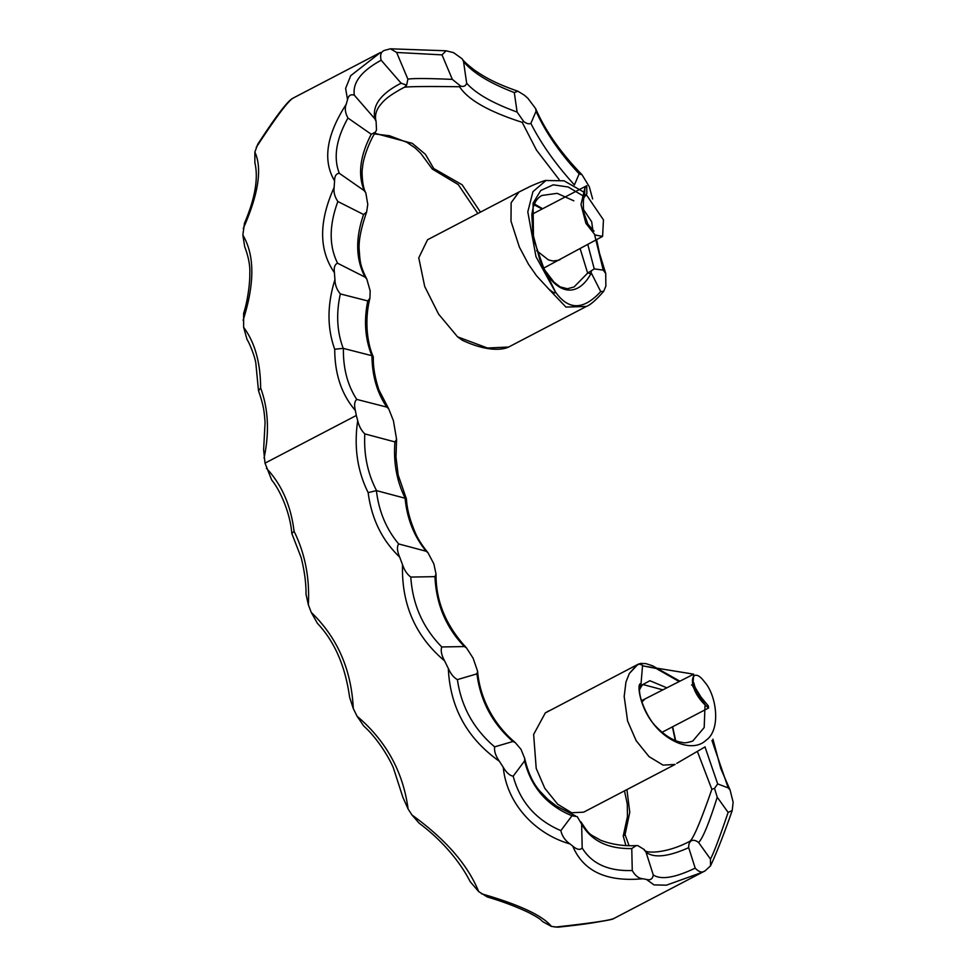 <?xml version="1.0" encoding="UTF-8"?>
<svg xmlns="http://www.w3.org/2000/svg" width="976" height="976" viewBox="0 0 976 976"><rect width="100%" height="100%" fill="white"/><g stroke="black" fill="none" stroke-linecap="round" stroke-linejoin="round"><path stroke-width="1.46" d="M672.647 726.766L675.673 740.662M639.426 688.068L640.878 685.603L649.918 680.723L666.62 687.738M675.27 740.503L672.427 726.876M662.643 689.788L643.257 684.603C642.598 684.42 641.439 685.994 639.768 689.349L640.878 685.603L642.574 665.278L639.475 664.083L636.608 665.254L629.349 673.477L637.975 664.314L545.303 712.919L533.64 734.44L536.214 768.417L544.779 788.242L557.662 804.224L571.704 812.764L583.672 812.166L674.977 764.501L663.009 765.099L648.979 756.571L636.145 740.662L627.592 721.02L636.193 740.76L649.064 756.644L663.058 765.111L675.099 764.44M624.176 696.413L625.958 682.029L624.176 696.413L627.592 721.02M676.783 763.354L705.123 746.86M641.952 701.903L645.099 698.889L641.94 701.878M645.758 698.548L641.574 700.695M629.056 845.667L625.055 834.639L629.764 812.264L626.921 789.596M530.883 123.366L536.044 111.301C545.706 132.59 560.078 153.427 579.171 173.826L574.425 184.928C555.454 164.017 540.948 143.496 530.883 123.366C528.919 124.306 526.491 123.647 523.624 121.414L517.109 112.069C492.453 103.066 475.641 93.452 466.662 83.204C465.723 86.022 463.722 86.974 460.635 86.071L452.339 79.385C428.22 78.348 413.397 78.263 407.883 79.141L406.638 85.144L401.112 83.204C380.811 93.586 372.063 105.469 374.857 118.84L376.089 121.378L376.516 129.906L375.479 132.102L371.258 134.261C359.998 155.904 357.655 174.704 364.231 190.674L365.817 192.87L367.781 204.423L366.622 212.048L363.597 214.513C355.264 238.522 355.776 259.409 365.097 277.147L366.793 279.063L370.185 290.897L369.892 298.327L367.781 300.937C363.755 320.775 365.122 339.026 371.856 355.691L371.978 355.728C372.112 375.65 377.065 392.779 386.813 407.102L388.68 408.785L393.413 420.68L396.585 439.346L394.926 441.908L364.804 433.893C363.719 454.633 367.647 473.555 376.577 490.647L376.407 490.623C378.822 511.265 386.24 529.041 398.672 543.937C396.781 546.67 397.11 551.05 399.648 557.064L402.527 564.689C404.393 570.228 407.151 574.352 410.798 577.072C412.592 604.486 422.913 627.775 441.774 646.954C440.53 650.467 441.469 655.091 444.58 660.85L448.326 668.475C450.753 673.916 453.779 677.625 457.402 679.613C461.233 706.526 473.653 728.95 494.637 746.872C494.063 751.093 495.637 755.9 499.383 761.28L503.262 767.319C506.434 772.663 509.753 775.615 513.181 776.188C520.062 801.784 535.958 819.938 560.858 830.637C562.103 836.115 565.153 840.556 569.996 843.935L572.729 846.082C576.865 849.632 580.025 850.279 582.196 848.01C591.895 863.833 608.573 871.336 632.265 870.519C635.156 875.667 638.658 878.424 642.769 878.754L646.454 879.437C650.37 880.498 652.639 878.998 653.261 874.935C661.008 880.071 674.989 877.802 695.193 868.115C698.926 872.166 702.256 873.044 705.209 870.763L710.516 865.883L710.455 859.051C713.749 853 719.629 837.445 728.12 812.398L732.207 810.544L733.135 802.235L730.072 789.926L728.206 787.888L711.968 740.54M441.774 646.954L464.369 646.563L466.443 647.844L473.104 658.166L477.593 671.232L476.935 673.855L457.402 679.613M705.014 746.945L717.665 783.911L714.53 788.376L717.238 797.209C709.137 822.878 702.94 837.994 698.645 842.556C695.949 840.397 693.533 839.787 691.411 840.726C689.446 841.946 688.544 844.264 688.69 847.656C668.267 856.782 654.042 858.307 646.039 852.219L644.197 849.51C643.965 853.658 665.864 854.024 689.69 841.361L689.873 841.263C693.399 838.628 700.719 821.316 711.858 789.316L697.559 751.935M399.648 557.064C382.043 540.265 371.551 518.793 368.159 492.636C357.314 470.822 353.837 446.813 357.716 420.619L356.313 415.483L265.008 463.149L271.67 479.997C279.929 489.793 290.262 512.888 291.812 533.457L301.206 557.76C304.561 571.326 306.159 583.477 306.013 594.225L308.343 604.73C309.807 577.975 305.049 553.514 294.081 531.322C290.897 505.495 281.674 484.486 266.411 468.285M308.343 604.73L311.222 612.355L317.432 623.371C334.597 641.513 345.321 666.157 349.615 697.303L353.275 708.515C351.433 669.67 337.415 637.621 311.222 612.355M353.275 708.515L357.021 716.152L363.828 726.107C378.151 738.869 389.875 759.279 393.377 767.88L402.881 797.307L408.09 808.958C403.137 771.821 386.118 740.894 357.021 716.152M408.09 808.958L411.957 814.984L419.155 823.195C447.716 844.533 463.515 868.298 470.078 881.523L478.691 891.613C467.711 864.699 445.459 839.153 411.957 814.984M478.691 891.613L487.268 896.944C502.701 901.531 516.548 906.765 528.833 912.633C541.46 919.27 540.289 919.636 542.937 921.783L551.477 926.431C542.571 915.525 519.22 904.63 481.424 893.748M551.477 926.431L557.784 927.2C585.685 924.272 592.92 922.82 602.119 921.222C602.253 921.185 613.148 919.477 613.599 918.636L702.342 872.3L666.388 885.183L653.969 884.878L646.454 879.437M613.904 918.44C610.403 920.295 590.822 923.186 555.149 927.102M629.349 673.477L625.958 682.029M704.989 870.885L702.354 872.3M642.769 878.754C606.572 882.109 583.221 871.214 572.729 846.082M569.996 843.935C534.543 833.809 506.69 803.175 503.262 767.319M499.383 761.28C467.114 738.417 450.095 707.49 448.326 668.475M444.58 660.85C415.398 636.279 401.38 604.217 402.527 564.689M717.665 783.911L728.206 787.888M717.238 797.209L728.12 812.398M698.645 842.556L710.455 859.051M688.69 847.656L695.193 868.115M702.403 872.276L705.209 870.763M646.039 852.219L653.261 874.935M644.197 849.51L637.792 845.619L636.267 845.582L631.765 848.571L632.265 870.519M631.765 848.571C607.975 848.986 591.273 840.836 581.647 824.122L582.196 848.01M581.647 824.122L577.255 816.656L571.985 815.765L560.858 830.637M571.985 815.765C546.841 805.395 531.054 787.107 524.612 760.902L524.71 758.45L521.001 749.324L515.23 742.565L512.9 741.492L494.637 746.872M524.612 760.902L513.181 776.188M464.369 646.563C445.995 627.483 436.187 604.181 434.954 576.645L436.028 574.034L433.869 563.933L427.976 552.709L426.17 551.257L398.672 543.937M434.954 576.645L410.798 577.072M426.17 551.257C414.068 536.446 407.041 518.768 405.101 498.236L376.577 490.647M405.101 498.236L405.223 498.26C396.768 481.327 393.34 462.539 394.926 441.908M386.813 407.102L356.752 399.404C347.529 385.227 343.076 368.22 343.406 348.408L343.223 348.347C336.964 331.828 336.012 313.674 340.343 293.922C336.854 289.774 335.061 285.016 334.939 279.636L334.402 272.621C333.755 267.4 334.829 264.276 337.598 263.239C328.961 245.94 329.058 225.371 337.867 201.507C334.731 196.859 333.487 192.15 334.146 187.38L334.573 180.841C334.622 176.046 336.195 173.533 339.306 173.301C333.219 157.697 336.11 139.275 347.956 118.023C345.211 112.935 344.613 108.385 346.163 104.383L347.541 99.723C348.481 95.453 350.75 93.964 354.349 95.221C352.348 82.777 361.291 71.102 381.165 60.219C379.835 54.717 381.079 51.399 384.861 50.276L390.449 48.8L396.634 52.46L442.018 54.876L446.13 50.789L453.608 52.68L462.258 58.889L463.539 61.549C472.689 72.724 489.61 83.07 514.303 92.574L517.89 91.219L524.295 95.148L527.821 98.21L535.665 108.629L536.044 111.301M356.313 415.483L355.337 410.457C354.032 405.04 354.508 401.356 356.752 399.404M357.716 420.619C358.924 426.012 361.291 430.428 364.804 433.893M692.618 684.286L693.692 682.59L696.217 691.325L708.32 705.916L708.564 708.003L662.057 732.293M512.9 741.492C492.38 723.46 480.399 700.914 476.935 673.855M678.967 681.443L656.079 668.414L642.635 665.864L693.704 674.172L692.801 686.409L705.526 705.343C685.433 686.238 691.313 664.009 704.33 681.675C716.701 695.119 721.276 729.975 706.026 740.272C692.765 753.008 666.352 741.845 652.419 722.472C639.317 705.611 636.511 682.053 641.037 683.81L639.585 687.726M714.53 788.376L711.858 789.316M691.411 840.726L689.873 841.263M405.223 498.26L406.455 499.114C406.955 508.947 409.908 520.196 415.337 532.859C417.813 538.752 422.035 545.364 427.976 552.709M368.159 492.636L376.407 490.623M548.915 710.809L545.303 712.919M624.469 790.865L627.287 803.992L627.446 816.631L623.225 836.042L625.897 845.558M265.008 463.149L263.63 449.655L265.082 422.413C264.24 413.202 264.362 407.614 258.542 390.803L260.629 387.948C268.376 408.956 269.51 432.344 264.045 458.122M623.225 836.042L625.055 834.639M294.081 531.322L291.812 533.457M639.219 688.422L639.646 692.472C640.415 701.378 648.686 719.959 656.458 726.961C670.317 741.162 680.54 742.175 682.114 742.407C683.969 743.248 687.519 742.785 692.777 741.028L704.184 727.547L705.001 706.075M703.916 701.878L694.07 685.713M708.564 708.003L705.526 705.343M542.632 208.742L534.384 204.008M534.055 204.777L542.119 209.01M536.605 275.842L548.89 289.177L536.605 275.842L528.516 264.289L519.354 247.05L528.516 264.289M457.585 336.842L487.5 348.017L508.63 347.041C503.848 349.42 488.842 352.641 462.282 340.234L457.585 336.842L438.614 314.15L424.719 286.517L418.765 257.859L427.525 239.767L518.829 192.089L511.131 202.752L510.997 221.162L511.143 202.703L519.061 191.979M552.916 261.007L558.723 260.25L552.916 261.007L548.427 259.909L536.641 250.673L548.427 259.909M374.772 133.285L412.275 143.338L425.414 154.306L433.722 168.506L462.136 184.781L480.448 212.134M398.977 90.146L404.43 87.242C409.456 86.498 427.854 86.327 459.586 86.742C467.968 99.784 488.83 111.642 522.184 122.329L536.495 150.109L559.199 179.645M580.232 248.917L587.637 273.109L574.083 286.944L567.422 288.762L560.151 286.883L554.063 282.247L543.961 269.034M258.457 390.339L255.797 362.767C254.358 354.8 249.087 342.356 247.038 339.526L243.634 327.302C254.87 342.442 260.531 362.657 260.629 387.948M243.634 327.302L243.646 313.357C247.575 301.511 250.051 282.698 249.771 274C250.271 266.021 248.575 256.944 244.72 246.769M244.708 246.782L242.841 235.045C254.736 255.102 254.821 283.516 243.097 320.287M242.841 235.045L244.476 223.199C255.09 198.47 258.555 178.291 254.87 162.675L254.858 152.061C262.398 168.458 258.542 193.943 243.28 228.506M254.858 152.061L257.749 144.228C275.915 116.266 287.627 100.931 292.91 98.21L380.518 52.472L350.726 75.664L345.614 88.389L347.541 99.723M293.569 97.942C289.213 99.491 276.781 115.973 256.237 147.388M508.63 347.041L586.381 306.44L565.946 307.074L548.89 289.177L552.721 292.092L554.612 292.959L555.612 292.458L535.983 256.676L527.796 211.841L532.933 191.674L545.974 180.511L564.043 180.804L582.953 191.613M560.212 259.47L558.723 260.25L560.212 259.47M510.997 221.162L519.354 247.05M543.608 268.559C556.698 293.349 576.84 298.693 590.7 274.146L591.505 270.657L594.238 268.876L603.229 270.108L605.718 273.463L605.864 286.102L603.693 291.336L600.716 291.592C583.453 310.344 568.337 310.429 555.393 291.836L540.021 260.458L532.896 233.959L531.822 214.586L533.201 207.144L535.324 202.166C536.751 199.433 538.898 197.213 541.778 195.493L557.162 193.333L573.851 200.836M579.171 173.826L582.062 174.814L589.297 186.709L592.627 198.933M346.163 104.383C326.387 135.054 322.519 160.54 334.573 180.841M334.146 187.38C318.701 221.711 318.786 250.124 334.402 272.621M334.939 279.636C327.106 304.719 327.033 327.936 334.719 349.262C334.792 374.272 341.673 394.67 355.337 410.457M591.395 273.182L600.716 291.592M517.109 112.069L514.303 92.574M452.339 79.385L442.018 54.876M466.662 83.204L463.539 61.549M401.112 83.204L381.165 60.219M407.883 79.141L396.634 52.46M374.857 118.84L354.349 95.221M371.258 134.261L347.956 118.023M364.231 190.674L339.306 173.301M363.597 214.513L337.867 201.507M365.097 277.147L337.598 263.239M367.781 300.937L340.343 293.922M371.856 355.691L343.406 348.408M594.03 231.129L587.894 224.163L583.624 212.036C582.672 192.504 584.49 199.08 586.857 193.394L586.747 185.708L531.835 214.378M594.591 234.643L603.229 270.108M594.238 268.876L587.869 244.769M591.505 270.657L587.637 273.109A2.66 1.415 -149 0 1 590.7 274.146M404.43 87.242L406.638 85.144M523.624 121.414L522.184 122.329M459.586 86.742L460.635 86.071M371.978 355.728L373.32 357.155C373.027 366.72 374.882 377.627 378.895 389.875L388.68 408.785M334.719 349.262L343.223 348.347M477.825 213.5L458.256 184.586L432.319 169.08L420.79 153.378L415.166 147.949L406.797 142.264L389.509 135.737L374.394 133.932M432.319 169.08L433.722 168.506M586.125 194.407L603.461 219.881L602.582 236.387L595.14 235.033L585.881 223.309L581.001 204.496L584.88 188.124L584.478 197.054M583.184 195.969L568.203 187.002L553.233 184.818L540.814 190.454L533.055 203.167L533.482 238.754L544.352 269.864M583.172 209.023L591.676 221.772L592.896 230.482M586.747 185.708L584.88 188.124M729.95 789.718L720.752 768.49L712.944 739.174M710.516 865.883L711.016 864.797C713.114 860.466 721.02 842.63 732.207 810.544M515.23 742.565C490.769 721.911 479.497 694.534 477.593 671.232M575.45 815.838L556.442 806.078L547.878 799.429L540.411 791.719C533.311 783.96 528.077 772.87 524.698 758.45M636.267 845.582C623.627 846.29 611.671 844.472 600.411 840.141C588.918 833.297 590.541 836.481 580.952 821.877M466.443 647.844C445.922 625.665 435.784 601.07 436.028 574.034M406.394 498.895L398.159 474.983L395.988 456.988L396.585 439.346M679.686 681.077L652.602 665.803L645.929 663.619L640.585 663.424L637.975 664.314M693.704 674.172L645.099 698.889M692.252 684.603L691.569 685.054M376.089 121.378C374.723 116.327 375.784 111.288 379.274 106.262C383.226 101.321 385.935 97.393 402.563 88.194L402.6 88.182M543.547 268.205L602.582 236.387M596.653 239.876L599.496 253.235L605.718 273.463M535.665 108.641C545.157 130.577 560.627 152.634 582.062 174.814M462.258 58.889C462.966 60.573 466.955 64.257 474.214 69.918C484.267 76.909 495.039 83.289 517.89 91.219M365.817 192.87C362.145 187.124 361.584 170.41 362.486 168.067C363.157 156.66 370.782 139.214 375.479 132.102M390.449 48.8L446.13 50.789M366.622 212.048C360.876 228.616 358.412 241.414 359.229 250.466C360.059 260.324 359.705 265.204 366.793 279.063M369.892 298.327C363.792 322.605 368.135 345.553 373.235 356.74M603.68 291.336C596.165 299.925 590.395 304.951 586.381 306.44M546.34 180.377C544.425 180.194 530.383 186.172 528.894 187.075L518.817 192.101"/></g></svg>
